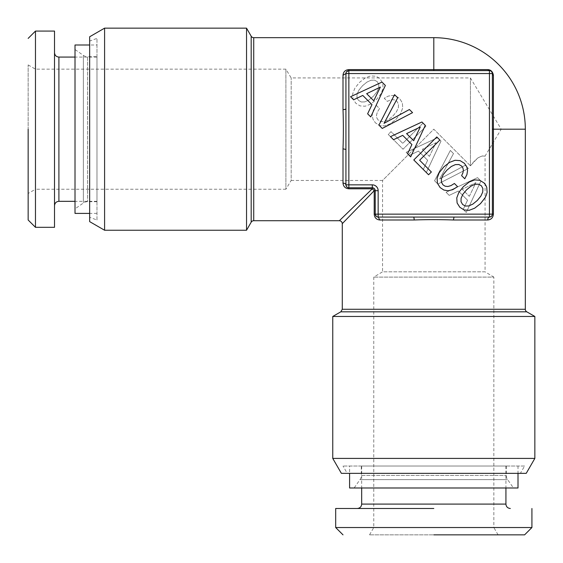 <?xml version="1.0" encoding="UTF-8"?>
<svg xmlns="http://www.w3.org/2000/svg" width="563" height="563" viewBox="0 0 563 563"><rect width="100%" height="100%" fill="white"/><g stroke="black" fill="none" stroke-linecap="round" stroke-linejoin="round"><path stroke-width="0.42" stroke-dasharray="2.81 2.11" d="M28.15 64.928L35.469 69.158L285.891 69.158L291.17 77.94L470.415 77.94L501.211 129.194L485.06 156.078L485.06 271.83L382.544 271.83L382.544 180.456L433.806 129.194L470.415 165.811L470.415 77.94L470.415 165.811L474.51 160.891L478.402 157.534L482.343 155.937L485.06 156.078L481.822 156.028L477.727 158.006L470.415 165.811L433.806 129.194L382.544 180.456L291.17 180.456L291.17 77.94L291.17 180.456L285.891 189.238L285.891 69.158L285.891 189.238L35.469 189.238L35.469 69.158L35.469 189.238L28.15 193.468L28.15 64.928L28.15 193.468M369.532 534.85L373.762 527.531L373.762 277.109L382.544 271.83L485.06 271.83L493.842 277.109L373.762 277.109L493.842 277.109L493.842 527.531L373.762 527.531L493.842 527.531L498.072 534.85L369.532 534.85L498.072 534.85M28.15 129.194L28.15 219.992M433.806 534.85L524.596 534.85M35.469 227.318L35.469 31.078M531.922 527.531L335.682 527.531M54.512 31.078L54.512 129.194M335.682 508.488L433.806 508.488M96.977 129.194L96.977 201.322L96.977 129.194M433.806 466.023L361.678 466.023L433.806 466.023M96.977 56.708L96.977 201.688L96.977 56.708L87.575 56.708L87.575 201.688L87.575 56.708A7.319 7.319 0 0 1 83.373 55.385L75.013 49.53L75.013 208.866L75.013 49.53M361.312 466.023L506.292 466.023L361.312 466.023L361.312 475.425L506.292 475.425L361.312 475.425A7.319 7.319 0 0 1 359.989 479.627L354.134 487.987L513.47 487.987L354.134 487.987M96.977 201.688L87.575 201.688A7.319 7.319 0 0 0 83.373 203.011L75.013 208.866M506.292 466.023L506.292 475.425A7.319 7.319 0 0 0 507.615 479.627L513.47 487.987M75.013 213.405L75.013 44.991M518.009 487.987L349.595 487.987M96.977 44.991L96.977 213.405L96.977 44.991L89.658 44.991M96.977 213.405L89.658 213.405M349.595 466.023L518.009 466.023L349.595 466.023L349.595 473.342M518.009 466.023L518.009 473.342M96.977 219.992L96.977 38.404L96.977 219.992L89.658 217.325L89.658 41.064L96.977 38.404M524.596 466.023L343.008 466.023L524.596 466.023L520.374 473.342L347.237 473.342L343.008 466.023M89.658 41.064L89.658 217.325M347.237 473.342L520.374 473.342M89.658 36.771L89.658 221.625M341.375 473.342L526.229 473.342M104.591 230.246L104.591 28.15M534.85 458.409L332.754 458.409M246.538 230.246L246.538 28.15M433.806 70.621L348.863 70.621L433.806 70.621L433.806 37.672M346.674 71.6L345.935 73.549L346.59 71.705M347.322 187.338L348.863 187.775C346.991 187.507 346.013 186.529 345.935 184.847L345.935 149.448A2.928 0.626 180 0 0 343.008 148.822C343.479 136.267 343.479 123.184 343.008 109.574L343.008 75.273C343.451 71.782 345.401 69.889 348.863 69.601L348.863 70.621L347.301 71.072M534.85 316.462L332.754 316.462M491.942 215.678L492.379 214.137L492.379 73.549L492.379 214.137C492.111 216.009 491.133 216.987 489.451 217.065L454.052 217.065A2.928 0.626 90 0 0 453.426 219.992C440.871 219.521 427.789 219.521 414.178 219.992L379.877 219.992C376.387 219.549 374.494 217.599 374.205 214.137L375.225 214.137L375.225 190.702L375.225 214.137L375.676 215.699M376.211 216.326L378.153 217.065L376.309 216.41M491.956 72.029L491.133 71.149M490.457 70.797L489.479 70.621M347.568 70.924A2.928 2.928 0 0 1 348.863 70.621L489.451 70.621L489.451 73.549L492.379 73.549L493.399 75.273C493.279 72.141 491.386 70.248 487.727 69.601L348.863 69.601M347.308 187.331A2.928 2.928 0 0 0 348.863 187.775L372.298 187.775L348.863 187.775L348.863 184.847L345.935 184.847L346.379 186.395M375.528 215.432A2.928 2.928 0 0 1 375.225 214.137L375.225 190.702A2.928 2.928 0 0 0 372.298 187.775L372.298 184.847L348.863 184.847L348.863 73.549L345.935 73.549L345.935 184.847L345.935 149.448L345.935 184.847L343.008 183.123C343.339 186.585 345.288 188.478 348.863 188.795L372.298 188.795L373.368 189.632L374.205 190.702L374.205 214.137M339.348 220.724L372.298 188.795L372.298 187.775A2.928 2.928 0 0 1 375.225 190.702L378.153 190.702L378.153 214.137L375.225 214.137M342.276 223.652L374.205 190.702M492.379 73.549L492.379 214.137L489.451 214.137L489.451 217.065L490.999 216.621M485.06 217.065L454.052 217.065L489.451 217.065L487.727 219.992C491.189 219.661 493.082 217.712 493.406 214.137L493.399 129.194L525.328 129.194M345.935 73.549L345.935 108.948L343.008 109.574M493.406 214.137L492.379 214.137A2.928 2.928 0 0 1 491.935 215.692M414.178 219.992L413.552 217.065L378.153 217.065L378.153 214.137L489.451 214.137L489.451 73.549L348.863 73.549L348.863 70.621M378.153 217.065L454.052 217.065M480.922 181.012L466.27 212.448L463.215 209.401L467.557 200.217L458.373 191.026L449.19 195.375L446.072 192.257L477.544 177.634L480.922 181.012L466.27 212.448L463.215 209.401L467.557 200.217L458.373 191.026L449.19 195.375L446.072 192.257L477.544 177.634L480.922 181.012M450.351 150.441L453.496 153.586L439.668 178.957L465.207 165.297L468.36 168.443L437.88 184.066L434.566 180.744L450.351 150.441L453.496 153.586L439.668 178.957L465.207 165.297L468.36 168.443L437.88 184.066L434.566 180.744L450.351 150.441M376.33 105.401L379.518 108.589L377.393 112.037L376.499 115.119L376.795 117.871L378.188 120.06L380.94 121.622L384.423 121.524L388.47 119.729L392.883 116.048L396.528 111.671L398.386 107.624L398.484 104.141L396.922 101.326L395.001 100.066L392.714 99.63L390.159 100.066L387.372 101.389L384.226 98.243L388.371 96.083L392.481 95.421L396.331 96.287L399.681 98.574L402.362 102.916L402.728 107.92L400.638 113.459L396.063 119.229L390.293 123.811L384.754 125.901L379.715 125.563L375.401 122.847L372.952 119.131L372.22 114.887L373.346 110.242L376.33 105.401L379.518 108.589L377.393 112.037L376.499 115.119L376.795 117.871L378.188 120.06L380.94 121.622L384.423 121.524L388.47 119.729L392.883 116.048L396.528 111.671L398.386 107.624L398.484 104.141L396.922 101.326L395.001 100.066L392.714 99.63L390.159 100.066L387.372 101.389L384.226 98.243L388.371 96.083L392.481 95.421L396.331 96.287L399.681 98.574L402.362 102.916L402.728 107.92L400.638 113.459L396.063 119.229L390.293 123.811L384.754 125.901L379.715 125.563L375.401 122.847L372.952 119.131L372.22 114.887L373.346 110.242L376.33 105.401M422.989 123.142L426.043 126.196L403.031 149.209L388.238 134.423L391.025 131.636L402.763 143.375L422.989 123.142L426.043 126.196L403.031 149.209L388.238 134.423L391.025 131.636L402.763 143.375L422.989 123.142M440.998 141.088L426.339 172.524L423.292 169.47L427.634 160.286L418.45 151.102L409.259 155.444L406.141 152.327L437.613 137.703L440.998 141.088L426.339 172.524L423.292 169.47L427.634 160.286L418.45 151.102L409.259 155.444L406.141 152.327L437.613 137.703L440.998 141.088M380.975 93.796L376.401 99.567L370.63 104.141L365.091 106.231L360.046 105.9L355.739 103.184L353.05 98.905L352.684 93.831L354.81 88.328L359.356 82.522L365.12 78.011L370.63 75.892L375.704 76.251L377.956 77.314L380.011 78.904L382.734 83.282L383.093 88.292L380.975 93.796L376.401 99.567L370.63 104.141L365.091 106.231L360.046 105.9L355.739 103.184L353.05 98.905L352.684 93.831L354.81 88.328L359.356 82.522L365.12 78.011L370.63 75.892L375.704 76.251L377.956 77.314L380.011 78.904L382.734 83.282L383.093 88.292L380.975 93.796M361.312 101.987L364.789 101.889L368.807 100.066L373.213 96.386L376.865 92.008L378.716 87.962L378.822 84.478L377.259 81.656L374.472 80.136L370.961 80.27L366.914 82.121L362.537 85.703L358.92 90.115L357.062 94.162L356.963 97.645L358.525 100.397L361.312 101.987L364.789 101.889L368.807 100.066L373.213 96.386L376.865 92.008L378.716 87.962L378.822 84.478L377.259 81.656L374.472 80.136L370.961 80.27L366.914 82.121L362.537 85.703L358.92 90.115L357.062 94.162L356.963 97.645L358.525 100.397L361.312 101.987M429.393 156.408L435.987 142.713L422.292 149.308L429.393 156.408L435.987 142.713L422.292 149.308L429.393 156.408M469.317 196.332L475.918 182.637L462.223 189.238L469.317 196.332L475.918 182.637L462.223 189.238L469.317 196.332M409.414 109.503L384.043 123.332L397.703 97.793L394.557 94.64L378.934 125.12L382.256 128.434L412.559 112.649L409.414 109.503M454.411 183.482L450.963 185.607L447.881 186.501L445.129 186.205L442.94 184.812L441.378 182.06L441.476 178.577L443.271 174.53L446.952 170.117L451.329 166.472L455.376 164.614L458.859 164.516L461.674 166.078L462.934 167.999L463.37 170.286L462.934 172.841L461.611 175.628L464.756 178.774L466.917 174.629L467.579 170.519L466.713 166.669L464.426 163.319L460.084 160.638L455.08 160.272L449.541 162.362L443.771 166.937L439.189 172.707L437.099 178.246L437.437 183.285L440.153 187.599L443.869 190.048L448.113 190.78L452.758 189.654L457.599 186.67L454.411 183.482M413.791 159.969L428.577 174.762L431.364 171.975L419.625 160.237L439.858 140.011L436.804 136.957L413.791 159.969M350.552 96.73L353.599 99.785L362.783 95.443L371.974 104.627L367.625 113.81L370.743 116.928L385.366 85.456L381.988 82.078L350.552 96.73M366.668 93.683L380.363 87.082L373.762 100.777L366.668 93.683M390.476 136.661L393.53 139.708L402.714 135.366L411.898 144.55L407.556 153.741L410.673 156.859L425.297 125.387L421.912 122.002L390.476 136.661M406.592 133.607L420.287 127.013L413.692 140.708L406.592 133.607M463.433 186.599L458.859 192.37L456.769 197.909L457.1 202.954L459.816 207.261L464.095 209.95L469.169 210.316L474.672 208.19L480.478 203.644L484.989 197.88L486.348 195.058L487.108 192.37L486.749 187.296L484.096 182.989L479.718 180.266L474.708 179.907L469.204 182.025L463.433 186.599M466.614 189.787L470.992 186.135L475.038 184.284L478.522 184.178L481.344 185.741L482.864 188.528L482.73 192.039L480.879 196.086L477.297 200.463L472.885 204.08L468.838 205.938L465.355 206.037L462.603 204.475L461.013 201.688L461.111 198.211L462.934 194.193L466.614 189.787M58.904 57.074L58.904 201.322M361.678 504.096L505.926 504.096M83.373 55.385L83.373 203.011L83.373 55.385M359.989 479.627L507.615 479.627L359.989 479.627M251.182 36.208L251.182 222.188M340.812 311.818L526.792 311.818M253.723 37.693L253.723 220.724M348.863 187.775L348.863 188.795M525.328 309.277L342.276 309.277M492.379 129.194L493.399 129.194L493.399 75.273M343.008 183.123L343.008 148.822M487.727 219.992L453.426 219.992M96.977 201.322L75.013 201.322M96.977 57.074L75.013 57.074M505.926 466.023L505.926 487.987M361.678 466.023L361.678 487.987"/><path stroke-width="0.84" d="M461.111 198.211L462.934 194.193L466.614 189.787L470.992 186.135L475.038 184.284L478.522 184.178L481.344 185.741L482.864 188.528L482.73 192.039L480.879 196.086L477.297 200.463L472.885 204.08L468.838 205.938L465.355 206.037L462.603 204.475L461.013 201.688L461.111 198.211M385.366 85.456L381.988 82.078L350.552 96.73L353.599 99.785L362.783 95.443L371.974 104.627L367.625 113.81L370.743 116.928L385.366 85.456M382.256 128.434L412.559 112.649L409.414 109.503L384.043 123.332L397.703 97.793L394.557 94.64L378.934 125.12L382.256 128.434M425.297 125.387L421.912 122.002L390.476 136.661L393.53 139.708L402.714 135.366L411.898 144.55L407.556 153.741L410.673 156.859L425.297 125.387M439.858 140.011L436.804 136.957L413.791 159.969L428.577 174.762L431.364 171.975L419.625 160.237L439.858 140.011M452.758 189.654L457.599 186.67L454.411 183.482L450.963 185.607L447.881 186.501L445.129 186.205L442.94 184.812L441.378 182.06L441.476 178.577L443.271 174.53L446.952 170.117L451.329 166.472L455.376 164.614L458.859 164.516L461.674 166.078L462.934 167.999L463.37 170.286L462.934 172.841L461.611 175.628L464.756 178.774L466.917 174.629L467.579 170.519L466.713 166.669L464.426 163.319L460.084 160.638L455.08 160.272L449.541 162.362L443.771 166.937L439.189 172.707L437.099 178.246L437.437 183.285L440.153 187.599L443.869 190.048L448.113 190.78L452.758 189.654M474.708 179.907L469.204 182.025L463.433 186.599L458.859 192.37L456.769 197.909L457.1 202.954L459.816 207.261L464.095 209.95L469.169 210.316L474.672 208.19L480.478 203.644L484.989 197.88L486.348 195.058L487.108 192.37L486.749 187.296L485.686 185.044L484.096 182.989L479.718 180.266L474.708 179.907M28.15 129.194L28.15 219.992L35.469 227.318L35.469 31.078L28.15 38.404M433.806 534.85L524.596 534.85L531.922 527.531L335.682 527.531L343.008 534.85M54.512 129.194L54.512 227.318L54.512 31.078L35.469 31.078M433.806 508.488L335.682 508.488L335.682 527.531M89.658 213.405L75.013 213.405L75.013 44.991L89.658 44.991M518.009 473.342L518.009 487.987L349.595 487.987L349.595 473.342M104.591 28.15L89.658 36.771L89.658 221.625L104.591 230.246L246.538 230.246L246.538 28.15L104.591 28.15L104.591 230.246M332.754 458.409L341.375 473.342L526.229 473.342L534.85 458.409L534.85 316.462L332.754 316.462L332.754 458.409L534.85 458.409M372.298 187.775L372.298 184.847A5.855 5.855 0 0 1 378.153 190.702L378.153 214.137L489.451 214.137L489.451 73.549L348.863 73.549L348.863 184.847L372.298 184.847A5.855 5.855 0 0 1 378.153 190.702L375.225 190.702L374.367 188.633L375.225 190.702L374.205 190.702L375.225 190.702A2.928 2.928 0 0 0 372.298 187.775L348.863 187.775L372.298 187.775L374.367 188.633L372.298 187.775L372.298 188.795L339.348 220.724C341.115 220.907 342.093 221.885 342.276 223.652L374.205 190.702L372.347 188.823M489.479 70.621L489.451 70.621C491.105 70.678 492.076 71.649 492.379 73.549L491.956 72.029M346.59 71.705L348.863 70.621C346.97 70.924 345.992 71.895 345.935 73.549L345.935 108.948L345.935 73.549L348.863 73.549L348.863 70.621L489.451 70.621L489.451 73.549L492.379 73.549L492.379 214.137C492.322 215.784 491.351 216.762 489.451 217.065A2.928 1.724 -90 0 0 487.727 219.992C491.147 219.661 493.033 217.712 493.399 214.137L493.399 129.194L492.379 129.194M345.935 149.448L345.935 108.948A2.928 0.626 0 0 1 343.008 109.574C343.479 122.136 343.479 135.219 343.008 148.822L345.935 149.448L345.935 184.847L348.863 184.847L348.863 187.775C347.216 187.718 346.238 186.74 345.935 184.847A2.928 1.724 0 0 0 343.008 183.123C343.339 186.536 345.288 188.429 348.863 188.795L372.298 188.795M375.225 190.702L375.225 214.158L374.205 214.137L374.205 190.702M493.399 214.137L489.451 214.137L489.451 217.065L413.552 217.065A2.928 0.626 -90 0 1 414.178 219.992L379.877 219.992L378.153 217.065L378.153 214.137L375.225 214.137C375.528 216.03 376.506 217.008 378.153 217.065L413.552 217.065L378.153 217.065L379.877 219.992C376.408 219.654 374.515 217.698 374.205 214.137M489.451 70.621C491.217 70.818 492.196 71.797 492.379 73.549A2.928 2.928 0 0 0 489.451 70.621L487.727 69.601L489.451 70.621C491.035 70.706 492.013 71.677 492.379 73.549A2.928 2.273 0 0 0 493.399 75.273L493.399 129.194L525.328 129.194A91.53 91.53 0 0 0 433.806 37.672L433.806 69.601L487.727 69.601C490.845 69.749 492.738 71.642 493.399 75.273M251.182 222.188L251.182 36.208A2.928 2.928 0 0 0 253.723 37.672L253.723 220.724A2.928 2.928 0 0 0 251.182 222.188L246.538 230.246M251.182 36.208L246.538 28.15M340.833 311.818L342.276 309.277L525.328 309.277A2.928 2.928 0 0 0 526.792 311.818L340.833 311.818L332.754 316.462M526.792 311.818L534.85 316.462M376.309 216.41L375.225 214.137M343.008 109.574L343.008 75.273L345.935 73.549L343.008 75.273C343.346 71.797 345.302 69.903 348.863 69.601L433.806 69.601L433.806 70.621M454.052 217.065L453.426 219.992C439.83 219.521 426.747 219.521 414.178 219.992M491.133 71.149L490.457 70.797M253.723 37.672L433.806 37.672M253.723 220.724L339.348 220.724M348.863 70.621L348.863 69.601M347.301 71.072L346.674 71.6M346.379 186.395L347.322 187.338M342.276 309.277L342.276 223.652M525.328 309.277L525.328 129.194M490.999 216.621L491.942 215.678M375.676 215.699L376.211 216.326M345.935 73.549A2.928 2.928 0 0 1 347.568 70.924M347.308 187.331A2.928 2.928 0 0 1 345.935 184.847M491.935 215.692A2.928 2.928 0 0 1 489.451 217.065L485.06 217.065M378.153 217.065A2.928 2.928 0 0 1 375.528 215.432M380.363 87.082L373.762 100.777L366.668 93.683L380.363 87.082M420.287 127.013L413.692 140.708L406.592 133.607L420.287 127.013M75.013 201.322L58.904 201.322L58.904 57.074C56.258 56.835 54.794 55.371 54.512 52.683M505.926 487.987L505.926 504.096L361.678 504.096C361.446 506.742 359.975 508.206 357.287 508.488M348.863 187.775L348.863 188.795M343.008 148.822L343.008 183.123M453.426 219.992L487.727 219.992M54.512 227.318L35.469 227.318M531.922 508.488L531.922 527.531M58.904 201.322C56.258 201.554 54.794 203.025 54.512 205.713M505.926 504.096C506.165 506.742 507.629 508.206 510.317 508.488M75.013 57.074L58.904 57.074M361.678 487.987L361.678 504.096"/></g></svg>
